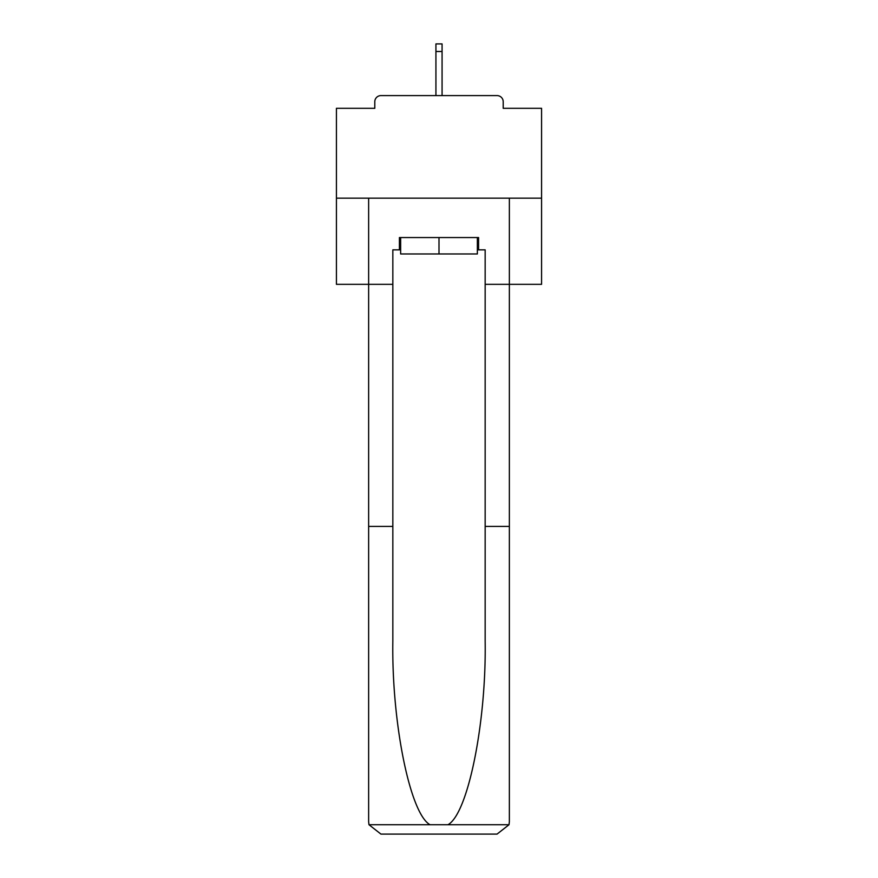 <?xml version="1.0" encoding="UTF-8"?>
<svg xmlns="http://www.w3.org/2000/svg" width="878" height="878" viewBox="0 0 878 878"><rect width="100%" height="100%" fill="white"/><g stroke="black" fill="none" stroke-linecap="round" stroke-linejoin="round"><path stroke-width="1.32" d="M503.204 108.312L503.204 101.749L503.204 108.312L541.572 108.312L541.572 284.329L485.161 284.329L485.161 249.857L478.587 249.857L478.587 237.554L399.413 237.554L399.413 249.857L400.642 249.857M541.572 198.165L336.428 198.165L336.428 284.329L368.639 284.329L368.639 198.165L509.361 198.165L509.361 821.797L509.361 526.394L485.161 526.394L485.161 284.329M336.428 198.165L336.428 108.312L374.796 108.312L374.796 101.749L374.796 108.312M503.204 101.749A6.157 6.157 0 0 0 497.058 95.592L380.942 95.592A6.157 6.157 0 0 0 374.796 101.749M497.058 95.592L471.003 95.592M406.997 95.592L380.942 95.592M400.642 237.554L400.642 253.962L477.358 253.962L477.358 237.554M439 237.554L439 253.962M399.413 249.857L392.839 249.857L392.839 526.394L368.639 526.394L368.639 821.797L368.99 824.738L380.942 834.1L412.122 834.1M380.942 834.1L497.058 834.1L380.942 834.1M465.878 834.1L497.058 834.1L509.01 824.738L509.361 821.797M392.839 526.394L392.839 641.159C391.566 722.682 410.092 814.027 430.066 824.738L447.934 824.738C467.908 814.027 486.434 722.682 485.161 641.159L485.161 526.394M368.639 821.797L368.639 284.329L392.839 284.329M477.358 249.857L478.587 249.857M442.073 51.495L435.927 51.495L435.927 43.9L442.073 43.9L442.073 95.592M435.927 51.495L435.927 95.592M368.99 824.738L430.066 824.738M447.934 824.738L509.01 824.738"/></g></svg>
